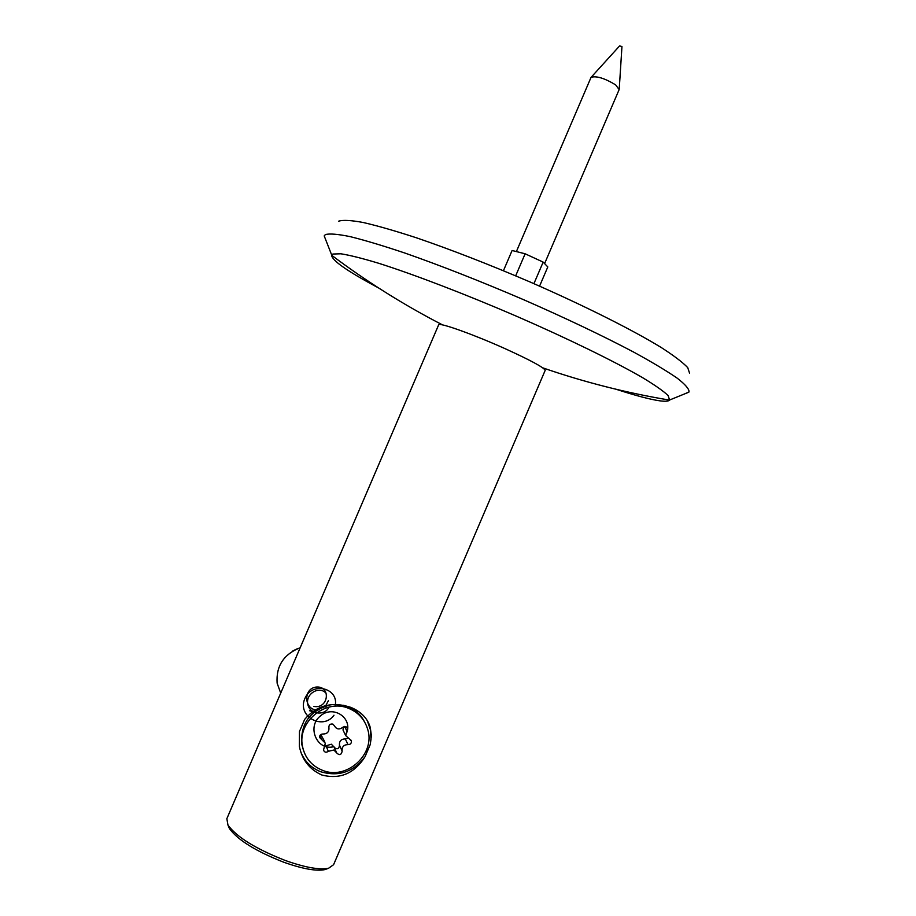 <?xml version="1.0" encoding="UTF-8"?>
<svg xmlns="http://www.w3.org/2000/svg" width="916" height="916" viewBox="0 0 916 916"><rect width="100%" height="100%" fill="white"/><g stroke="black" fill="none" stroke-linecap="round" stroke-linejoin="round"><path stroke-width="1.37" d="M616.056 389.254C635.326 395.529 649.845 399.376 659.612 400.796C665.073 401.551 668.405 401.322 669.619 400.12L668.153 395.586C663.55 391.166 655.043 385.201 642.654 377.701C614.808 361.568 568.515 338.897 516.979 316.432C465.225 294.105 413.998 274.479 378.674 263.27C362.392 258.358 349.798 255.198 340.889 253.789L332.886 254.03L331.638 255.266C331.913 260.488 347.53 271.365 378.503 287.91M685.328 393.605L689.027 391.888C689.256 389.071 685.351 384.514 677.29 378.228C666.779 370.98 652.272 362.278 633.769 352.145C602.602 335.703 565.722 318.15 523.116 299.486C480.156 281.086 440.745 265.617 404.883 253.045C383.025 245.717 364.751 240.244 350.061 236.603C337.729 234.095 329.508 233.42 325.398 234.588L324.195 235.904L325.947 240.37M689.542 373.098L687.733 367.648C682.867 362.461 673.97 355.706 661.031 347.382C631.983 329.623 583.79 305.44 530.181 282.036C488.915 264.369 450.958 249.61 416.311 237.759C395.162 230.866 377.426 225.771 363.102 222.474C351.023 220.252 342.893 219.817 338.702 221.168M300.173 647.715C283.651 654.287 275.968 666.104 277.124 683.176L280.479 692.45M349.752 739.201L345.744 735.651L347.519 728.426L345.893 726.606L342.733 727.35C339.229 729.892 336.435 729.354 334.374 725.735L332.794 724.075C330.184 723.697 328.867 724.831 328.867 727.464L328.959 727.796C329.142 731.895 327.161 733.968 323.005 734.014C320.669 734.037 319.535 735.193 319.604 737.495L325.34 743.197L323.497 750.112C324.55 752.414 326.165 752.815 328.329 751.315L333.905 749.998L336.687 752.906C339.47 755.631 341.302 755.036 342.172 751.131L342.103 750.891C341.886 746.78 343.855 744.685 348.023 744.616C350.427 744.571 351.538 743.368 351.366 740.998L349.752 739.201M320.806 734.529L324.653 741.571M325.111 746.071L331.352 744.216L334.1 747.078L336.321 752.082M364.373 721.602C360.732 714.606 355.213 709.614 347.817 706.614L343.511 705.274M330.699 704.805C310.077 710.301 300.437 723.457 301.753 744.307L303.585 750.708M348.778 708.423C325.867 698.336 297.093 721.751 302.486 746.3C304.879 757.772 311.486 765.753 322.295 770.242C346.901 780.833 376.304 753.513 367.43 728.506C364.305 718.991 358.087 712.305 348.778 708.423M297.414 648.677L292.685 651.036M343.832 731.712L343.042 730.063L343.294 726.892M334.306 747.536C337.18 749.666 338.909 748.933 339.515 745.338L339.447 745.097C339.229 741.044 341.176 738.983 345.286 738.914L347.576 738.307M309.516 710.702L312.23 711.549M335.016 706.247C339.813 688.523 312.07 680.668 304.788 698.736C297.002 716.61 323.085 730.625 333.985 715.213M346.42 733.407C353.278 718.236 333.149 704.393 320.165 716.152C306.413 727.247 317.497 751.441 333.916 746.609M327.401 868.689L325.008 869.582C316.421 871.379 302.692 868.929 283.834 862.254C255.999 851.33 237.874 840.121 229.458 828.625L228.153 825.534M226.847 818.686L227.97 825.098C236.809 837.144 255.907 848.937 285.277 860.479C305.165 867.521 319.615 870.108 328.615 868.231L333.584 864.704L545.203 370.316C543.635 367.316 530.112 360.034 504.624 348.458C473.686 334.558 440.447 322.661 438.798 324.711L438.615 324.94M370.201 744.662L371.392 735.754L370.259 727.453C367.625 718.419 361.167 711.721 350.862 707.37C332.165 701.267 316.776 705.274 304.673 719.369L299.463 731.529L299.372 746.414C302.131 759.982 309.642 769.52 321.882 775.016C340.008 779.619 354.389 773.528 365.037 756.719L370.201 744.662L371.014 739.349L370.522 730.052L367.293 720.64M300.837 752.07C304.627 761.402 311.211 767.94 320.6 771.707C338.611 777.043 353.416 772.051 365.037 756.719M544.596 263.602L619.147 89.585L615.644 84.856C604.583 78.192 596.396 75.684 591.095 77.322L590.946 77.585M619.239 89.024L621.953 46.567L619.628 45.892L591.232 77.184M539.57 286.147L547.802 266.934L543.165 262.102L525.131 253.789L512.101 250.492L503.434 270.712M533.913 283.662L543.165 262.102M515.674 275.831L525.131 253.789M313.913 706.454C328.523 709.053 331.214 686.359 316.833 687.023C302.395 687.744 303.872 711.709 318.734 709.866M325.054 707.003L328.397 700.648M325.237 692.416C318.253 686.118 305.36 694.248 307.822 704.381C309.826 714.606 324.94 716.072 329.016 707.106M325.856 745.51L328.329 751.315M319.947 735.456L321.688 739.578M344.611 726.434L346.878 731.048M345.286 738.914L348.023 744.616M339.493 745.246L342.149 751.051M331.638 255.266C366.904 281.75 403.887 304.982 442.6 324.928M669.756 399.949L688.832 392.185M331.707 255.06L324.195 235.904M542.661 367.808C583.778 382.052 626.097 392.827 669.619 400.12M277.124 683.176L280.708 693.091M301.753 744.307L302.486 746.3M347.038 727.464L347.519 728.426M343.042 730.063L345.744 735.651M350.908 740.071L351.366 740.998M339.447 745.097L342.103 750.891M339.515 745.338L342.172 751.131M229.458 828.625L227.97 825.098M226.756 818.915L438.638 324.871M369.56 726.193L370.259 727.453M325.008 869.582L328.615 868.231M590.98 77.517L516.384 251.579"/></g></svg>
